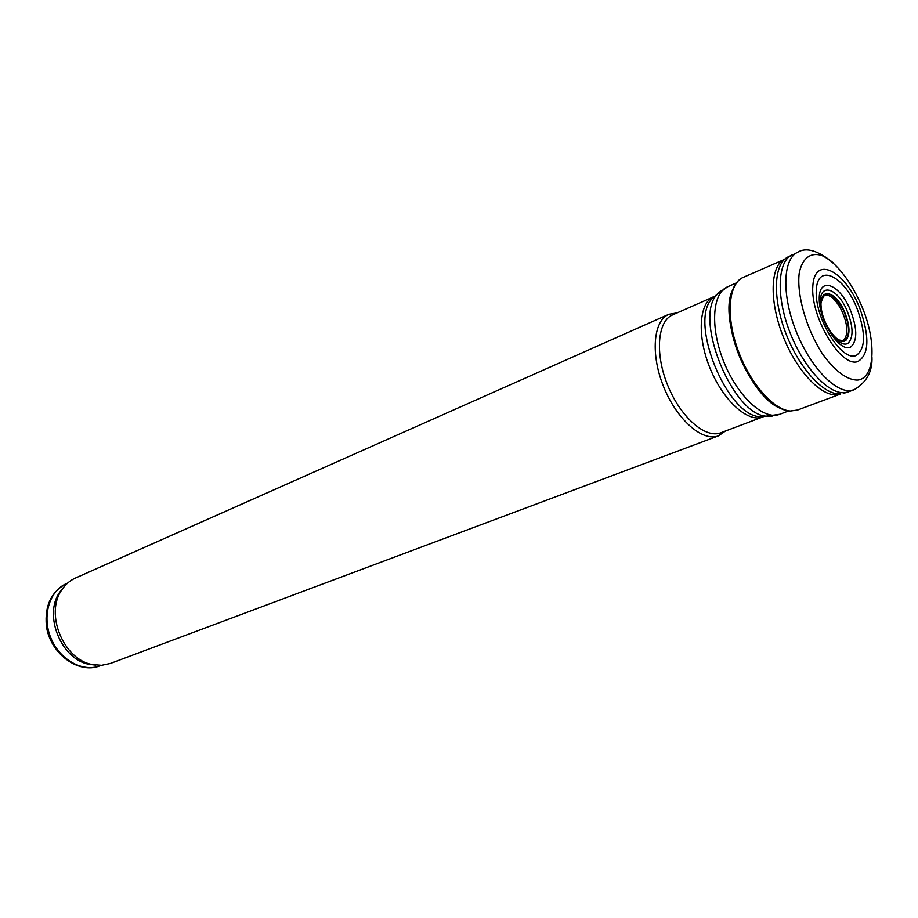<?xml version="1.0" encoding="UTF-8"?>
<svg xmlns="http://www.w3.org/2000/svg" width="918" height="918" viewBox="0 0 918 918"><rect width="100%" height="100%" fill="white"/><g stroke="black" fill="none" stroke-linecap="round" stroke-linejoin="round"><path stroke-width="1.38" d="M820.99 303.41C824.295 289.078 831.662 291.109 843.08 309.527C849.265 323.48 850.183 333.532 845.857 339.706C843.034 342.139 839.327 341.232 834.726 336.998M856.196 355.473C841.909 362.254 814.61 318.374 816.263 290.616C817.146 262.353 844.296 275.538 857.217 308.93C865.926 333.383 865.582 348.897 856.196 355.473M857.837 361.543C840.945 368.072 810.055 316.526 812.855 285.682C814.805 254.263 846.155 271.43 860.292 309.641C869.805 337.583 868.979 354.887 857.837 361.543M743.247 277.351C728.043 283.8 724.876 315.505 736.661 348.989C748.319 382.508 772.267 410.162 790.088 411.092L797.593 410.025L840.681 393.971L836.401 394.832C820.497 395.956 796.686 370.528 783.364 336.998C769.892 303.514 769.915 269.49 782.549 260.253L743.316 277.328M779.83 408.108C749.708 395.968 719.012 320.91 732.002 291.132M63.767 587.153L59.739 592.213C43.157 615.186 61.299 659.572 89.23 664.345L95.656 665.125M677.071 312.9L668.832 314.3L75.437 578.042C69.906 580.52 65.362 584.479 61.793 589.907C44.649 613.649 63.445 659.617 92.316 664.552L101.588 665.309L110.367 663.462L718.53 435.832L725.392 431.07M668.832 314.3C653.157 320.83 650.38 354.646 663.84 387.27C677.094 419.985 702.775 442.166 718.53 435.832M715.294 296.066L672.607 314.885C657.414 321.185 654.764 353.992 667.834 385.64C680.686 417.369 705.563 438.919 720.814 432.78L764.453 416.302M822.241 297.191L823.905 295.447C829.436 293.806 835.288 298.694 841.473 310.1C847.521 323.595 848.462 333.383 844.308 339.476L842.38 340.635L838.237 339.809M840.877 340.842L840.165 340.796M846.201 340.016C839.259 347.256 822.333 324.846 821.094 306.474C819.407 287.816 834.347 290.237 843.504 309.458C849.747 323.652 850.642 333.831 846.201 340.016M848.416 342.93C840.05 350.079 821.105 323.538 820.405 303.307C819.189 282.744 836.527 287.208 846.43 309.228C853.166 325.431 853.82 336.665 848.416 342.93M850.997 346.797C840.773 353.82 819.235 321.897 819.246 299.291C818.672 276.284 839.098 283.444 849.965 309.056C857.32 327.864 857.664 340.44 850.997 346.797M857.905 380.052C847.624 380.534 834.496 370.906 822.264 353.545C806.314 328.862 796.675 295.114 799.188 273.415C802.034 258.451 810.353 252.025 821.599 255.411C837.101 262.1 854.635 286.06 864.733 313.715C876.506 346.361 873.798 378.182 857.905 380.052M871.951 356.85C872.674 371.377 866.707 382.358 854.05 389.783L850.504 390.563C834.129 392.456 808.712 364.721 795.206 328.908C781.528 293.14 783.18 258.497 797.799 252.198L797.88 252.163M843.849 393.271L848.393 391.86L844.491 392.674C828.013 394.27 802.711 366.511 789.377 330.893C775.871 295.321 777.672 260.976 792.303 254.688L792.418 254.642M837.537 394.729L840.28 393.925C824.341 395.222 800.324 369.644 786.818 335.793C773.174 301.999 773.117 267.597 785.808 258.291L788.069 256.868M797.593 410.025L790.444 411.012C773.174 410.036 749.191 382.278 737.475 348.645C725.61 315.035 728.674 283.375 743.328 277.316M100.039 665.791C77.869 674.822 49.48 652.48 46.37 625.674C44.638 605.685 51.328 591.662 66.429 583.607C49.32 590.94 41.792 616.139 50.846 637.941C59.67 659.847 82.7 672.55 100.039 665.791L101.267 665.332M717.073 294.426L711.507 299.257L713.745 296.64C698.896 302.791 696.762 336.034 710.096 368.359C723.235 400.764 748.044 422.991 762.95 416.967L759.519 416.669L766.886 416.221M721.135 290.662L711.507 299.257C689.349 323.067 727.033 415.211 759.519 416.669L772.417 416.061M779.623 414.328C764.109 420.582 738.061 396.966 724.13 362.621C710.004 328.357 712.047 293.244 727.492 286.852L716.614 294.942C693.859 319.395 732.816 414.672 766.186 416.175L779.623 414.328L788.665 410.943M833.647 263.156C818.305 250.591 806.348 246.931 797.788 252.198L782.549 260.253M848.393 391.86L854.05 389.783M66.429 583.607L67.622 583.079M89.23 664.345L92.316 664.552M59.739 592.213L61.793 589.907M727.492 286.852L736.305 282.928"/></g></svg>
